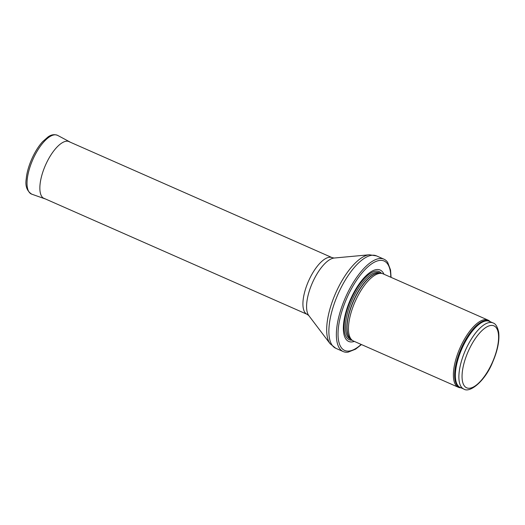 <?xml version="1.0" encoding="UTF-8"?>
<svg xmlns="http://www.w3.org/2000/svg" width="525" height="525" viewBox="0 0 525 525"><rect width="100%" height="100%" fill="white"/><g stroke="black" fill="none" stroke-linecap="round" stroke-linejoin="round"><path stroke-width="0.79" d="M490.12 321.654L489.877 321.405A36.717 14.385 113.8 0 0 488.014 320.099A36.717 14.385 113.8 0 0 463.962 340.029A36.717 14.385 113.8 0 0 458.391 387.292A36.717 14.385 113.8 0 0 460.609 387.785L460.957 387.798M488.014 320.099L383.086 273.84A36.717 14.385 113.8 0 0 381.491 273.4A36.717 14.385 113.8 0 0 359.034 293.77A36.717 14.385 113.8 0 0 352.058 340.154A36.717 14.385 113.8 0 0 353.463 341.033L458.391 387.292M383.952 274.221A39.014 15.284 113.8 0 0 354.592 291.211A39.014 15.284 113.8 0 0 343.357 328.112A39.014 15.284 113.8 0 0 354.329 341.414M391.079 277.364L390.534 269.981L387.673 262.369A50.485 19.779 113.8 0 0 383.978 259.186A50.485 19.779 113.8 0 0 350.91 286.591A50.485 19.779 113.8 0 0 343.252 351.579A50.485 19.779 113.8 0 0 348.088 352.157L355.576 349.171L361.456 344.558M469.291 342.53A36.14 14.162 113.8 0 0 463.811 389.051C469.829 393.396 485.179 380.887 492.548 362.434C497.634 350.68 499.669 340.554 498.652 332.056C497.438 326.655 495.548 323.61 492.975 322.914A36.14 14.162 113.8 0 0 469.291 342.53M471.804 344.236A33.849 13.263 -66.2 0 1 498.579 338.198A33.849 13.263 -66.2 0 1 470.59 388.073A33.849 13.263 -66.2 0 1 471.804 344.236M492.975 322.914L489.451 321.359A36.14 14.162 113.8 0 0 465.773 340.981A36.14 14.162 113.8 0 0 460.287 387.502L463.811 389.051M489.923 321.569A36.284 14.214 113.8 0 0 465.078 340.633A36.284 14.214 113.8 0 0 460.766 387.712M381.491 273.4L379.588 273.151A36.172 14.175 113.8 0 0 357.466 293.219A36.172 14.175 113.8 0 0 350.595 338.914L352.058 340.154M379.982 273.203A36.14 14.162 113.8 0 0 357.276 293.147A36.14 14.162 113.8 0 0 350.897 339.17M380.31 273.243L379.542 272.902A36.14 14.162 113.8 0 0 355.865 292.523A36.14 14.162 113.8 0 0 350.385 339.045L351.153 339.386M381.504 273.4A37.19 14.569 113.8 0 0 354.834 291.795A37.19 14.569 113.8 0 0 352.072 340.161M390.79 277.239A48.878 19.149 113.8 0 0 352.111 287.543A48.878 19.149 113.8 0 0 338.461 339.957A48.878 19.149 113.8 0 0 361.167 344.426M383.978 259.186L376.491 255.885A50.485 19.779 113.8 0 0 343.416 283.29A50.485 19.779 113.8 0 0 335.757 348.272L343.252 351.579M334.182 258.031A32.189 12.613 113.8 0 0 315.847 275.914A32.189 12.613 113.8 0 0 308.805 315.591L307.138 314.337A30.982 12.141 113.8 0 1 311.837 274.463A30.982 12.141 113.8 0 1 332.128 257.644L334.182 258.031L369.344 254.776A49.757 19.497 113.8 0 0 341.007 282.417A49.757 19.497 113.8 0 0 330.12 343.744L335.757 348.272M57.665 135.404C52.749 133.429 49.179 136.205 48.195 136.795L42.663 141.638C34.322 150.636 27.162 167.239 26.25 178.802C25.062 185.902 26.893 191.028 31.756 194.171A32.123 12.587 113.8 0 1 32.845 159.554A32.123 12.587 113.8 0 1 57.665 135.404L69.53 141.743A31.106 12.187 113.8 0 0 45.498 165.132A31.106 12.187 113.8 0 0 44.441 198.653L45.235 198.877M369.344 254.776L376.491 255.885M308.805 315.591L330.12 343.744M332.128 257.644L68.132 141.258M307.138 314.337L43.135 197.951M69.53 141.743L70.232 142.183M31.756 194.171L44.441 198.653"/></g></svg>
